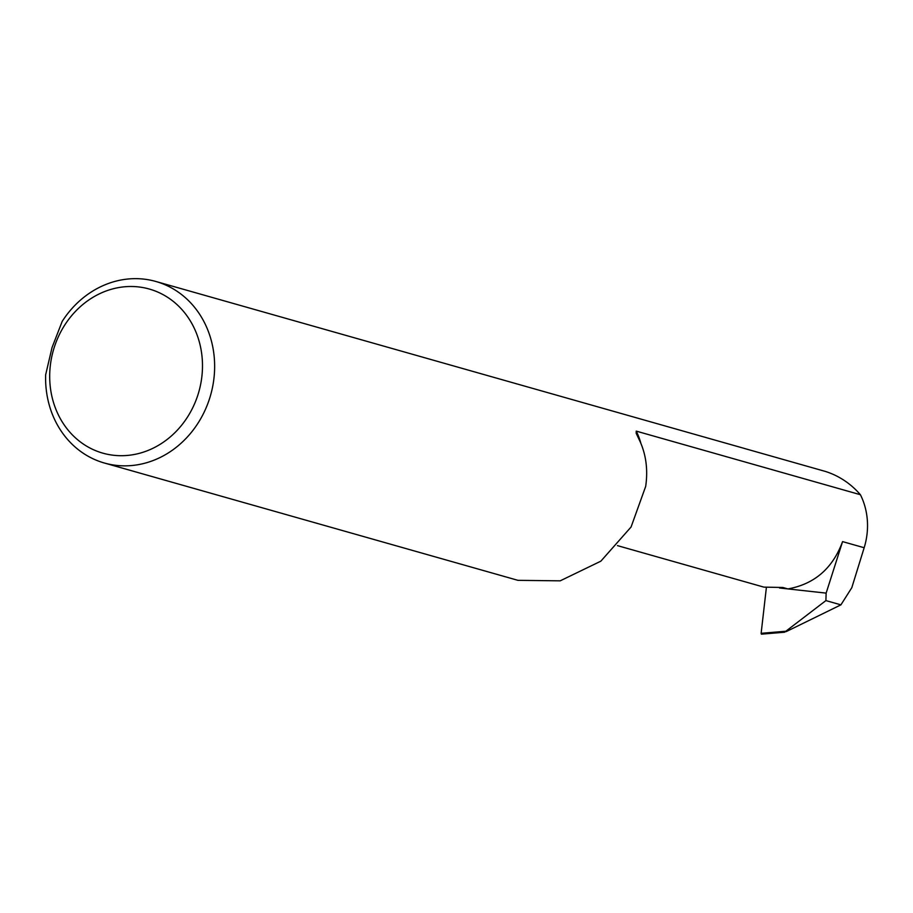 <?xml version="1.0" encoding="UTF-8"?>
<svg xmlns="http://www.w3.org/2000/svg" width="913" height="913" viewBox="0 0 913 913"><rect width="100%" height="100%" fill="white"/><g stroke="black" fill="none" stroke-linecap="round" stroke-linejoin="round"><path stroke-width="1.37" d="M104.367 463.017A94.347 83.688 105.8 0 1 45.65 374.798L52.03 347.579L62.175 321.433A94.347 83.688 105.8 0 1 155.872 281.478A94.347 83.688 105.8 0 1 209.91 397.509A94.347 83.688 105.8 0 1 104.367 463.017L517.956 580.337L560.194 580.839L600.845 561.175L631.066 527.018L645.696 486.355C647.979 470.321 646.21 455.621 640.401 442.257L636.201 433.321L636.235 431.119A67.094 59.505 105.8 0 1 640.915 443.444M53.97 348.264A85.286 75.642 -74.2 0 0 100.875 452.563A85.286 75.642 -74.2 0 0 198.212 393.937A85.286 75.642 -74.2 0 0 151.307 289.638A85.286 75.642 -74.2 0 0 53.97 348.264M155.872 281.478L744.437 448.454A94.347 83.688 -74.2 0 1 744.905 448.603L825.478 471.462A94.347 83.688 105.8 0 1 860.411 494.72A67.094 59.505 105.8 0 1 864.166 547.732L842.573 541.614C832.724 568.331 814.51 584.103 787.919 588.919L782.84 587.481L763.896 587.127L617.473 545.632M842.573 541.614L826.139 593.119L779.519 587.995M864.166 547.732L851.795 587.71L840.919 604.851L786.253 631.591L761.385 634.158L762.184 633.611L761.385 634.158L761.134 633.314L766.372 587.641M860.411 494.72L636.235 431.119M826.139 593.119L825.9 600.594L784.552 632.23L761.476 634.158M825.9 600.594L840.919 604.851M761.134 633.314L785.203 631.294"/></g></svg>
